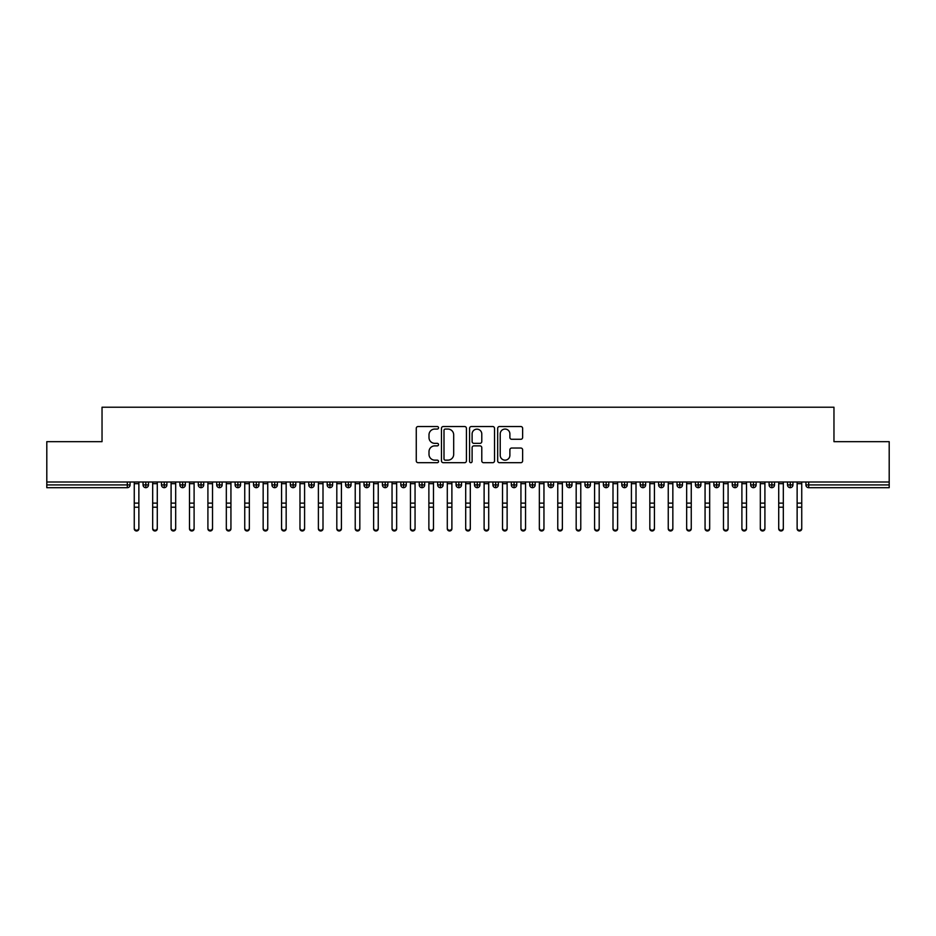 <?xml version="1.0" encoding="UTF-8"?>
<svg xmlns="http://www.w3.org/2000/svg" width="936" height="936" viewBox="0 0 936 936"><rect width="100%" height="100%" fill="white"/><g stroke="black" fill="none" stroke-linecap="round" stroke-linejoin="round"><path stroke-width="1.4" d="M438.539 427.799A1.264 1.264 0 0 0 437.276 426.535L418.076 426.535A1.802 1.802 0 0 0 416.263 428.349L416.263 460.875A1.802 1.802 0 0 0 418.076 462.688L437.276 462.688A1.264 1.264 0 0 0 438.539 461.413A1.264 1.264 0 0 0 437.276 460.149L434.795 460.149A5.78 5.78 0 0 1 429.004 454.37L429.004 451.655A5.78 5.78 0 0 1 434.795 445.875L437.276 445.875A1.264 1.264 0 0 0 438.539 444.612A1.264 1.264 0 0 0 437.276 443.348L434.795 443.348A5.78 5.78 0 0 1 429.004 437.557L429.004 434.854A5.78 5.78 0 0 1 434.795 429.062L437.276 429.062A1.264 1.264 0 0 0 438.539 427.799M520.825 439.276A1.802 1.802 0 0 0 522.627 437.475L522.627 428.349A1.802 1.802 0 0 0 520.825 426.535L499.496 426.535A1.802 1.802 0 0 0 497.683 428.349L497.683 460.875A1.802 1.802 0 0 0 499.496 462.688L520.825 462.688A1.802 1.802 0 0 0 522.627 460.875L522.627 449.853A1.802 1.802 0 0 0 520.825 448.04L511.688 448.04A1.802 1.802 0 0 0 509.886 449.853L509.886 455.317A4.832 4.832 0 0 1 505.054 460.149A4.832 4.832 0 0 1 500.222 455.317L500.222 433.906A4.832 4.832 0 0 1 505.054 429.062A4.832 4.832 0 0 1 509.886 433.906L509.886 437.475A1.802 1.802 0 0 0 511.688 439.276L520.825 439.276M46.8 481.993L889.2 481.993L889.2 441.663L833.964 441.663L833.964 407.23L102.036 407.23L102.036 441.663L46.8 441.663L46.8 484.93L127.308 484.93L127.308 481.993M466.42 428.349A1.802 1.802 0 0 0 464.607 426.535L443.29 426.535A1.802 1.802 0 0 0 441.476 428.349L441.476 460.875A1.802 1.802 0 0 0 443.29 462.688L464.607 462.688A1.802 1.802 0 0 0 466.42 460.875L466.42 428.349M471.393 426.535L492.71 426.535A1.802 1.802 0 0 1 494.524 428.349L494.524 460.875A1.802 1.802 0 0 1 492.71 462.688L483.584 462.688A1.802 1.802 0 0 1 481.783 460.875L481.783 447.677A1.802 1.802 0 0 0 479.969 445.875L473.92 445.875A1.802 1.802 0 0 0 472.107 447.677L472.107 461.413A1.264 1.264 0 0 1 470.843 462.688A1.264 1.264 0 0 1 469.579 461.413L469.579 428.349A1.802 1.802 0 0 1 471.393 426.535M130.069 484.93L127.308 484.93L127.308 487.691A2.761 2.761 0 0 0 130.069 484.93L130.069 481.993L130.069 484.93A2.761 2.761 0 0 1 127.308 487.691L46.8 487.691L46.8 484.93M889.2 481.993L889.2 487.691L808.692 487.691A2.761 2.761 0 0 1 805.931 484.93L805.931 481.993L805.931 484.93A2.761 2.761 0 0 0 808.692 487.691L808.692 484.93L889.2 484.93M145.817 481.993L145.817 484.93L143.056 484.93L143.056 481.993L143.056 484.93A2.761 2.761 0 0 0 145.817 487.691A2.761 2.761 0 0 0 148.485 484.942L148.485 484.942A2.761 2.761 0 0 1 145.817 487.691A2.761 2.761 0 0 1 143.056 484.93A2.761 2.761 0 0 0 145.817 487.691L145.817 484.93L148.485 484.93L148.485 481.993M164.233 481.993L164.233 484.93L161.472 484.93L161.472 481.993L161.472 484.93A2.761 2.761 0 0 0 164.233 487.691A2.761 2.761 0 0 0 166.9 484.942L166.9 484.942A2.761 2.761 0 0 1 164.233 487.691A2.761 2.761 0 0 1 161.472 484.93A2.761 2.761 0 0 0 164.233 487.691L164.233 484.93L166.9 484.93L166.9 481.993M182.637 481.993L182.637 484.93L179.876 484.93L179.876 481.993L179.876 484.93A2.761 2.761 0 0 0 182.637 487.691A2.761 2.761 0 0 0 185.316 484.942L185.316 484.942A2.761 2.761 0 0 1 182.637 487.691A2.761 2.761 0 0 1 179.876 484.93A2.761 2.761 0 0 0 182.637 487.691L182.637 484.93L185.316 484.93L185.316 481.993M201.053 481.993L201.053 484.93L198.292 484.93L198.292 481.993L198.292 484.93A2.761 2.761 0 0 0 201.053 487.691A2.761 2.761 0 0 0 203.72 484.942L203.72 484.942A2.761 2.761 0 0 1 201.053 487.691A2.761 2.761 0 0 1 198.292 484.93A2.761 2.761 0 0 0 201.053 487.691L201.053 484.93L203.72 484.93L203.72 481.993M219.469 481.993L219.469 484.93L216.707 484.93L216.707 481.993L216.707 484.93A2.761 2.761 0 0 0 219.469 487.691A2.761 2.761 0 0 0 222.136 484.942L222.136 484.942A2.761 2.761 0 0 1 219.469 487.691A2.761 2.761 0 0 1 216.707 484.93A2.761 2.761 0 0 0 219.469 487.691L219.469 484.93L222.136 484.93L222.136 481.993M237.884 487.691A2.761 2.761 0 0 1 235.123 484.93L235.123 481.993L235.123 484.93A2.761 2.761 0 0 0 237.884 487.691A2.761 2.761 0 0 0 240.552 484.942L240.552 484.942A2.761 2.761 0 0 1 237.884 487.691L237.884 484.93L240.552 484.93L240.552 481.993M256.3 481.993L256.3 487.691A2.761 2.761 0 0 1 253.539 484.93L253.539 481.993L253.539 484.93A2.761 2.761 0 0 0 256.3 487.691A2.761 2.761 0 0 0 258.968 484.942L258.968 481.993M274.704 481.993L274.704 487.691A2.761 2.761 0 0 1 271.943 484.93L271.943 481.993L271.943 484.93A2.761 2.761 0 0 0 274.704 487.691A2.761 2.761 0 0 0 277.384 484.942L277.384 481.993M293.12 481.993L293.12 484.93L290.359 484.93L290.359 481.993L290.359 484.93A2.761 2.761 0 0 0 293.12 487.691A2.761 2.761 0 0 0 295.788 484.942L295.788 484.942A2.761 2.761 0 0 1 293.12 487.691A2.761 2.761 0 0 1 290.359 484.93A2.761 2.761 0 0 0 293.12 487.691L293.12 484.93L295.788 484.93L295.788 481.993M311.536 481.993L311.536 484.93L308.775 484.93L308.775 481.993L308.775 484.93A2.761 2.761 0 0 0 311.536 487.691A2.761 2.761 0 0 0 314.204 484.942L314.204 484.942A2.761 2.761 0 0 1 311.536 487.691A2.761 2.761 0 0 1 308.775 484.93A2.761 2.761 0 0 0 311.536 487.691L311.536 484.93L314.204 484.93L314.204 481.993M329.952 481.993L329.952 484.93L327.19 484.93L327.19 481.993L327.19 484.93A2.761 2.761 0 0 0 329.952 487.691A2.761 2.761 0 0 0 332.619 484.942L332.619 484.942A2.761 2.761 0 0 1 329.952 487.691A2.761 2.761 0 0 1 327.19 484.93A2.761 2.761 0 0 0 329.952 487.691L329.952 484.93L332.619 484.93L332.619 481.993M348.356 481.993L348.356 484.93L345.595 484.93L345.595 481.993L345.595 484.93A2.761 2.761 0 0 0 348.356 487.691A2.761 2.761 0 0 0 351.035 484.942L351.035 484.942A2.761 2.761 0 0 1 348.356 487.691A2.761 2.761 0 0 1 345.595 484.93A2.761 2.761 0 0 0 348.356 487.691L348.356 484.93L351.035 484.93L351.035 481.993M366.772 481.993L366.772 487.691A2.761 2.761 0 0 1 364.01 484.93A2.761 2.761 0 0 0 366.772 487.691A2.761 2.761 0 0 1 364.01 484.93L364.01 481.993M369.439 481.993L369.439 484.942A2.761 2.761 0 0 1 366.772 487.691A2.761 2.761 0 0 0 369.439 484.942M385.187 487.691A2.761 2.761 0 0 1 382.426 484.93L382.426 481.993L382.426 484.93A2.761 2.761 0 0 0 385.187 487.691A2.761 2.761 0 0 0 387.855 484.942L387.855 484.942A2.761 2.761 0 0 1 385.187 487.691L385.187 484.93L387.855 484.93L387.855 481.993L387.855 484.93M403.603 481.993L403.603 487.691A2.761 2.761 0 0 1 400.842 484.93L400.842 481.993L400.842 484.93A2.761 2.761 0 0 0 403.603 487.691A2.761 2.761 0 0 0 406.271 484.942L406.271 481.993M422.019 481.993L422.019 487.691A2.761 2.761 0 0 1 419.246 484.93L419.246 481.993L419.246 484.93A2.761 2.761 0 0 0 422.019 487.691A2.761 2.761 0 0 0 424.687 484.942L424.687 481.993M440.423 481.993L440.423 484.93L437.662 484.93A2.761 2.761 0 0 0 440.423 487.691A2.761 2.761 0 0 1 437.662 484.93L437.662 481.993L437.662 484.93A2.761 2.761 0 0 0 440.423 487.691A2.761 2.761 0 0 0 443.091 484.942L443.091 481.993L443.091 484.93L440.423 484.93L440.423 487.691A2.761 2.761 0 0 0 443.091 484.942M458.839 487.691A2.761 2.761 0 0 1 456.078 484.93L456.078 481.993L456.078 484.93A2.761 2.761 0 0 0 458.839 487.691A2.761 2.761 0 0 0 461.506 484.942L461.506 484.942A2.761 2.761 0 0 1 458.839 487.691L458.839 484.93L461.506 484.93L461.506 481.993M477.255 481.993L477.255 484.93L474.493 484.93L474.493 481.993L474.493 484.93A2.761 2.761 0 0 0 477.255 487.691A2.761 2.761 0 0 0 479.922 484.942L479.922 484.942A2.761 2.761 0 0 1 477.255 487.691A2.761 2.761 0 0 1 474.493 484.93A2.761 2.761 0 0 0 477.255 487.691L477.255 484.93L479.922 484.93L479.922 481.993M495.67 487.691A2.761 2.761 0 0 1 492.909 484.93L492.909 481.993L492.909 484.93A2.761 2.761 0 0 0 495.67 487.691A2.761 2.761 0 0 0 498.338 484.942L498.338 484.942A2.761 2.761 0 0 1 495.67 487.691L495.67 484.93L498.338 484.93L498.338 481.993M514.075 481.993L514.075 487.691A2.761 2.761 0 0 1 511.313 484.93L511.313 481.993M516.754 481.993L516.754 484.942L511.313 484.93A2.761 2.761 0 0 0 514.075 487.691A2.761 2.761 0 0 0 516.754 484.942A2.761 2.761 0 0 1 514.075 487.691M532.49 487.691A2.761 2.761 0 0 1 529.729 484.93L529.729 481.993L529.729 484.93A2.761 2.761 0 0 0 532.49 487.691A2.761 2.761 0 0 0 535.158 484.942L535.158 484.942A2.761 2.761 0 0 1 532.49 487.691L532.49 484.93L535.158 484.93L535.158 481.993M550.906 481.993L550.906 487.691A2.761 2.761 0 0 1 548.145 484.93L548.145 481.993M553.574 481.993L553.574 484.942L548.145 484.93A2.761 2.761 0 0 0 550.906 487.691A2.761 2.761 0 0 0 553.574 484.942A2.761 2.761 0 0 1 550.906 487.691M569.322 481.993L569.322 487.691A2.761 2.761 0 0 1 566.561 484.93L566.561 481.993M571.99 481.993L571.99 484.942L566.561 484.93A2.761 2.761 0 0 0 569.322 487.691A2.761 2.761 0 0 0 571.99 484.942A2.761 2.761 0 0 1 569.322 487.691M587.726 481.993L587.726 487.691A2.761 2.761 0 0 1 584.965 484.93A2.761 2.761 0 0 0 587.726 487.691A2.761 2.761 0 0 1 584.965 484.93L584.965 481.993M590.405 481.993L590.405 484.942L590.405 481.993M606.142 481.993L606.142 487.691A2.761 2.761 0 0 1 603.381 484.93L603.381 481.993M608.809 481.993L608.809 484.942L603.381 484.93A2.761 2.761 0 0 0 606.142 487.691A2.761 2.761 0 0 0 608.809 484.942A2.761 2.761 0 0 1 606.142 487.691M624.558 481.993L624.558 487.691A2.761 2.761 0 0 1 621.797 484.93L621.797 481.993M627.225 481.993L627.225 484.942L621.797 484.93A2.761 2.761 0 0 0 624.558 487.691A2.761 2.761 0 0 0 627.225 484.942A2.761 2.761 0 0 1 624.558 487.691M642.973 481.993L642.973 487.691A2.761 2.761 0 0 1 640.212 484.93L640.212 481.993M645.641 481.993L645.641 484.942L640.212 484.93A2.761 2.761 0 0 0 642.973 487.691A2.761 2.761 0 0 0 645.641 484.942A2.761 2.761 0 0 1 642.973 487.691M661.389 481.993L661.389 487.691A2.761 2.761 0 0 1 658.616 484.93L658.616 481.993M664.057 481.993L664.057 484.942L658.616 484.93A2.761 2.761 0 0 0 661.389 487.691A2.761 2.761 0 0 0 664.057 484.942A2.761 2.761 0 0 1 661.389 487.691M679.793 481.993L679.793 487.691A2.761 2.761 0 0 1 677.032 484.93L677.032 481.993M682.461 481.993L682.461 484.942L682.461 481.993M698.209 481.993L698.209 487.691A2.761 2.761 0 0 1 695.448 484.93L695.448 481.993M700.877 481.993L700.877 484.942L695.448 484.93A2.761 2.761 0 0 0 698.209 487.691A2.761 2.761 0 0 0 700.877 484.942A2.761 2.761 0 0 1 698.209 487.691M716.625 487.691A2.761 2.761 0 0 1 713.864 484.93L713.864 481.993L713.864 484.93A2.761 2.761 0 0 0 716.625 487.691A2.761 2.761 0 0 0 719.293 484.942L719.293 484.942A2.761 2.761 0 0 1 716.625 487.691L716.625 484.93L719.293 484.93L719.293 481.993M735.041 481.993L735.041 487.691A2.761 2.761 0 0 1 732.28 484.93L732.28 481.993M737.708 481.993L737.708 484.942L737.708 481.993M753.445 481.993L753.445 487.691A2.761 2.761 0 0 1 750.684 484.93A2.761 2.761 0 0 0 753.445 487.691A2.761 2.761 0 0 1 750.684 484.93L750.684 481.993M756.124 481.993L756.124 484.942L756.124 481.993M771.861 481.993L771.861 484.93L769.1 484.93L769.1 481.993L769.1 484.93A2.761 2.761 0 0 0 771.861 487.691A2.761 2.761 0 0 0 774.528 484.942L774.528 484.942A2.761 2.761 0 0 1 771.861 487.691A2.761 2.761 0 0 1 769.1 484.93A2.761 2.761 0 0 0 771.861 487.691L771.861 484.93L774.528 484.93L774.528 481.993M790.277 481.993L790.277 487.691A2.761 2.761 0 0 1 787.515 484.93A2.761 2.761 0 0 0 790.277 487.691A2.761 2.761 0 0 1 787.515 484.93L787.515 481.993M792.944 481.993L792.944 484.942A2.761 2.761 0 0 1 790.277 487.691A2.761 2.761 0 0 0 792.944 484.942M237.884 481.993L237.884 484.93L235.123 484.93M385.187 481.993L385.187 484.93L382.426 484.93M458.839 481.993L458.839 484.93L456.078 484.93M495.67 481.993L495.67 484.93L492.909 484.93M532.49 481.993L532.49 484.93L529.729 484.93M587.726 487.691A2.761 2.761 0 0 0 590.405 484.942A2.761 2.761 0 0 1 587.726 487.691M679.793 487.691A2.761 2.761 0 0 0 682.461 484.942A2.761 2.761 0 0 1 679.793 487.691A2.761 2.761 0 0 1 677.032 484.93L682.461 484.93M716.625 481.993L716.625 484.93L713.864 484.93M735.041 487.691A2.761 2.761 0 0 0 737.708 484.942A2.761 2.761 0 0 1 735.041 487.691A2.761 2.761 0 0 1 732.28 484.93L737.708 484.93M753.445 487.691A2.761 2.761 0 0 0 756.124 484.942A2.761 2.761 0 0 1 753.445 487.691M445.267 429.062A1.264 1.264 0 0 0 444.003 430.326L444.003 458.886A1.264 1.264 0 0 0 445.267 460.149L447.888 460.149A5.78 5.78 0 0 0 453.679 454.37L453.679 434.854A5.78 5.78 0 0 0 447.888 429.062L445.267 429.062M481.783 433.988A4.832 4.832 0 0 0 476.95 429.156A4.832 4.832 0 0 0 472.107 433.988L472.107 441.535A1.802 1.802 0 0 0 473.92 443.348L479.969 443.348A1.802 1.802 0 0 0 481.783 441.535L481.783 433.988M138.867 528.77A2.305 2.2 180 0 1 136.562 530.969A2.305 2.2 180 0 1 134.257 528.77L134.257 528.056A2.305 2.2 -0 0 0 136.562 530.256A2.305 2.2 -0 0 0 138.867 528.056L138.867 507.92M134.257 481.993L134.257 528.056M138.867 481.993L138.867 528.056M157.283 528.77A2.305 2.2 180 0 1 154.978 530.969A2.305 2.2 180 0 1 152.673 528.77L152.673 528.056A2.305 2.2 -0 0 0 154.978 530.256A2.305 2.2 -0 0 0 157.283 528.056L157.283 507.92M175.687 528.77A2.305 2.2 180 0 1 173.394 530.969A2.305 2.2 180 0 1 171.089 528.77L171.089 528.056A2.305 2.2 -0 0 0 173.394 530.256A2.305 2.2 -0 0 0 175.687 528.056L175.687 507.92M194.103 528.77A2.305 2.2 180 0 1 191.798 530.969A2.305 2.2 180 0 1 189.505 528.77L189.505 528.056A2.305 2.2 -0 0 0 191.798 530.256A2.305 2.2 -0 0 0 194.103 528.056L194.103 507.92M212.519 528.77A2.305 2.2 180 0 1 210.214 530.969A2.305 2.2 180 0 1 207.909 528.77L207.909 528.056A2.305 2.2 -0 0 0 210.214 530.256A2.305 2.2 -0 0 0 212.519 528.056L212.519 507.92M152.673 481.993L152.673 528.056M157.283 481.993L157.283 528.056M171.089 481.993L171.089 528.056M175.687 481.993L175.687 528.056M189.505 481.993L189.505 528.056M194.103 481.993L194.103 528.056M207.909 481.993L207.909 528.056M212.519 481.993L212.519 528.056M230.935 528.77A2.305 2.2 180 0 1 228.63 530.969A2.305 2.2 180 0 1 226.325 528.77L226.325 528.056A2.305 2.2 -0 0 0 228.63 530.256A2.305 2.2 -0 0 0 230.935 528.056L230.935 507.92M226.325 481.993L226.325 528.056M230.935 481.993L230.935 528.056M249.339 528.77A2.305 2.2 180 0 1 247.046 530.969A2.305 2.2 180 0 1 244.741 528.77L244.741 528.056A2.305 2.2 -0 0 0 247.046 530.256A2.305 2.2 -0 0 0 249.339 528.056L249.339 507.92M267.754 528.77A2.305 2.2 180 0 1 265.461 530.969A2.305 2.2 180 0 1 263.156 528.77L263.156 528.056A2.305 2.2 -0 0 0 265.461 530.256A2.305 2.2 -0 0 0 267.754 528.056L267.754 507.92M286.17 528.77A2.305 2.2 180 0 1 283.865 530.969A2.305 2.2 180 0 1 281.572 528.77L281.572 528.056A2.305 2.2 -0 0 0 283.865 530.256A2.305 2.2 -0 0 0 286.17 528.056L286.17 507.92M304.586 528.77A2.305 2.2 180 0 1 302.281 530.969A2.305 2.2 180 0 1 299.976 528.77L299.976 528.056A2.305 2.2 -0 0 0 302.281 530.256A2.305 2.2 -0 0 0 304.586 528.056L304.586 507.92M244.741 481.993L244.741 528.056M249.339 481.993L249.339 528.056M263.156 481.993L263.156 528.056M267.754 481.993L267.754 528.056M281.572 481.993L281.572 528.056M286.17 481.993L286.17 528.056M299.976 481.993L299.976 528.056M304.586 481.993L304.586 528.056M323.002 528.77A2.305 2.2 180 0 1 320.697 530.969A2.305 2.2 180 0 1 318.392 528.77L318.392 528.056A2.305 2.2 -0 0 0 320.697 530.256A2.305 2.2 -0 0 0 323.002 528.056L323.002 507.92M341.406 528.77A2.305 2.2 180 0 1 339.113 530.969A2.305 2.2 180 0 1 336.808 528.77L336.808 528.056A2.305 2.2 -0 0 0 339.113 530.256A2.305 2.2 -0 0 0 341.406 528.056L341.406 507.92M359.822 528.77A2.305 2.2 180 0 1 357.517 530.969A2.305 2.2 180 0 1 355.224 528.77L355.224 528.056A2.305 2.2 -0 0 0 357.517 530.256A2.305 2.2 -0 0 0 359.822 528.056L359.822 507.92M378.238 528.77A2.305 2.2 180 0 1 375.933 530.969A2.305 2.2 180 0 1 373.628 528.77L373.628 528.056A2.305 2.2 -0 0 0 375.933 530.256A2.305 2.2 -0 0 0 378.238 528.056L378.238 507.92M396.653 528.77A2.305 2.2 180 0 1 394.349 530.969A2.305 2.2 180 0 1 392.044 528.77L392.044 528.056A2.305 2.2 -0 0 0 394.349 530.256A2.305 2.2 -0 0 0 396.653 528.056L396.653 507.92M318.392 481.993L318.392 528.056M323.002 481.993L323.002 528.056M336.808 481.993L336.808 528.056M341.406 481.993L341.406 528.056M355.224 481.993L355.224 528.056M359.822 481.993L359.822 528.056M373.628 481.993L373.628 528.056M378.238 481.993L378.238 528.056M392.044 481.993L392.044 528.056M396.653 481.993L396.653 528.056M415.057 528.77A2.305 2.2 180 0 1 412.764 530.969A2.305 2.2 180 0 1 410.459 528.77L410.459 528.056A2.305 2.2 -0 0 0 412.764 530.256A2.305 2.2 -0 0 0 415.057 528.056L415.057 507.92M410.459 481.993L410.459 528.056M415.057 481.993L415.057 528.056M433.473 528.77A2.305 2.2 180 0 1 431.168 530.969A2.305 2.2 180 0 1 428.875 528.77L428.875 528.056A2.305 2.2 -0 0 0 431.168 530.256A2.305 2.2 -0 0 0 433.473 528.056L433.473 507.92M428.875 481.993L428.875 528.056M433.473 481.993L433.473 528.056M451.889 528.77A2.305 2.2 180 0 1 449.584 530.969A2.305 2.2 180 0 1 447.291 528.77L447.291 528.056A2.305 2.2 -0 0 0 449.584 530.256A2.305 2.2 -0 0 0 451.889 528.056L451.889 507.92M447.291 528.77L447.291 481.993M451.889 481.993L451.889 528.056M470.305 528.77A2.305 2.2 180 0 1 468 530.969A2.305 2.2 180 0 1 465.695 528.77L465.695 528.056A2.305 2.2 -0 0 0 468 530.256A2.305 2.2 -0 0 0 470.305 528.056L470.305 507.92M465.695 481.993L465.695 528.056M470.305 481.993L470.305 528.056M488.709 528.77A2.305 2.2 180 0 1 486.416 530.969A2.305 2.2 180 0 1 484.111 528.77L484.111 528.056A2.305 2.2 -0 0 0 486.416 530.256A2.305 2.2 -0 0 0 488.709 528.056L488.709 507.92M484.111 481.993L484.111 528.056M488.709 481.993L488.709 528.056M507.125 528.77A2.305 2.2 180 0 1 504.832 530.969A2.305 2.2 180 0 1 502.527 528.77L502.527 528.056A2.305 2.2 -0 0 0 504.832 530.256A2.305 2.2 -0 0 0 507.125 528.056L507.125 507.92M502.527 481.993L502.527 528.056M507.125 481.993L507.125 528.056M525.541 528.77A2.305 2.2 180 0 1 523.236 530.969A2.305 2.2 180 0 1 520.942 528.77L520.942 528.056A2.305 2.2 -0 0 0 523.236 530.256A2.305 2.2 -0 0 0 525.541 528.056L525.541 507.92M520.942 481.993L520.942 528.056M525.541 481.993L525.541 528.056M543.956 528.77A2.305 2.2 180 0 1 541.651 530.969A2.305 2.2 180 0 1 539.347 528.77L539.347 528.056A2.305 2.2 -0 0 0 541.651 530.256A2.305 2.2 -0 0 0 543.956 528.056L543.956 507.92M539.347 481.993L539.347 528.056M543.956 481.993L543.956 528.056M562.372 528.77A2.305 2.2 180 0 1 560.067 530.969A2.305 2.2 180 0 1 557.762 528.77L557.762 528.056A2.305 2.2 -0 0 0 560.067 530.256A2.305 2.2 -0 0 0 562.372 528.056L562.372 507.92M557.762 481.993L557.762 528.056M562.372 481.993L562.372 528.056M580.776 528.77A2.305 2.2 180 0 1 578.483 530.969A2.305 2.2 180 0 1 576.178 528.77L576.178 528.056A2.305 2.2 -0 0 0 578.483 530.256A2.305 2.2 -0 0 0 580.776 528.056L580.776 507.92M576.178 481.993L576.178 528.056M580.776 481.993L580.776 528.056M599.192 528.77A2.305 2.2 180 0 1 596.887 530.969A2.305 2.2 180 0 1 594.594 528.77L594.594 528.056A2.305 2.2 -0 0 0 596.887 530.256A2.305 2.2 -0 0 0 599.192 528.056L599.192 507.92M594.594 481.993L594.594 528.056M599.192 481.993L599.192 528.056M617.608 528.77A2.305 2.2 180 0 1 615.303 530.969A2.305 2.2 180 0 1 612.998 528.77L612.998 528.056A2.305 2.2 -0 0 0 615.303 530.256A2.305 2.2 -0 0 0 617.608 528.056L617.608 507.92M612.998 481.993L612.998 528.056M617.608 481.993L617.608 528.056M636.024 528.77A2.305 2.2 180 0 1 633.719 530.969A2.305 2.2 180 0 1 631.414 528.77L631.414 528.056A2.305 2.2 -0 0 0 633.719 530.256A2.305 2.2 -0 0 0 636.024 528.056L636.024 507.92M631.414 481.993L631.414 528.056M636.024 481.993L636.024 528.056M654.428 528.77A2.305 2.2 180 0 1 652.135 530.969A2.305 2.2 180 0 1 649.83 528.77L649.83 528.056A2.305 2.2 -0 0 0 652.135 530.256A2.305 2.2 -0 0 0 654.428 528.056L654.428 507.92M649.83 481.993L649.83 528.056M654.428 481.993L654.428 528.056M672.844 528.77A2.305 2.2 180 0 1 670.539 530.969A2.305 2.2 180 0 1 668.245 528.77L668.245 528.056A2.305 2.2 -0 0 0 670.539 530.256A2.305 2.2 -0 0 0 672.844 528.056L672.844 507.92M668.245 481.993L668.245 528.056M672.844 481.993L672.844 528.056M691.259 528.77A2.305 2.2 180 0 1 688.954 530.969A2.305 2.2 180 0 1 686.661 528.77L686.661 528.056A2.305 2.2 -0 0 0 688.954 530.256A2.305 2.2 -0 0 0 691.259 528.056L691.259 507.92M686.661 481.993L686.661 528.056M691.259 481.993L691.259 528.056M709.675 528.77A2.305 2.2 180 0 1 707.37 530.969A2.305 2.2 180 0 1 705.065 528.77L705.065 528.056A2.305 2.2 -0 0 0 707.37 530.256A2.305 2.2 -0 0 0 709.675 528.056L709.675 507.92M705.065 481.993L705.065 528.056M709.675 481.993L709.675 528.056M728.091 528.77A2.305 2.2 180 0 1 725.786 530.969A2.305 2.2 180 0 1 723.481 528.77L723.481 528.056A2.305 2.2 -0 0 0 725.786 530.256A2.305 2.2 -0 0 0 728.091 528.056L728.091 507.92M723.481 481.993L723.481 528.056M728.091 481.993L728.091 528.056M746.495 528.77A2.305 2.2 180 0 1 744.202 530.969A2.305 2.2 180 0 1 741.897 528.77L741.897 528.056A2.305 2.2 -0 0 0 744.202 530.256A2.305 2.2 -0 0 0 746.495 528.056L746.495 507.92M741.897 481.993L741.897 528.056M746.495 481.993L746.495 528.056M764.911 528.77A2.305 2.2 180 0 1 762.606 530.969A2.305 2.2 180 0 1 760.313 528.77L760.313 528.056A2.305 2.2 -0 0 0 762.606 530.256A2.305 2.2 -0 0 0 764.911 528.056L764.911 507.92M760.313 481.993L760.313 528.056M764.911 481.993L764.911 528.056M783.327 528.77A2.305 2.2 180 0 1 781.022 530.969A2.305 2.2 180 0 1 778.717 528.77L778.717 528.056A2.305 2.2 -0 0 0 781.022 530.256A2.305 2.2 -0 0 0 783.327 528.056L783.327 507.92M778.717 481.993L778.717 528.056M783.327 481.993L783.327 528.056M801.742 528.77A2.305 2.2 180 0 1 799.438 530.969A2.305 2.2 180 0 1 797.133 528.77L797.133 528.056A2.305 2.2 -0 0 0 799.438 530.256A2.305 2.2 -0 0 0 801.742 528.056L801.742 507.92M797.133 481.993L797.133 528.056M801.742 481.993L801.742 528.056M808.692 481.993L808.692 484.93L805.931 484.93M258.968 484.93L253.539 484.93A2.761 2.761 0 0 0 256.3 487.691A2.761 2.761 0 0 0 258.968 484.942M271.943 484.93L277.384 484.93M274.704 487.691A2.761 2.761 0 0 0 277.384 484.942M364.01 484.93L369.439 484.93M400.842 484.93L406.271 484.93M424.687 484.93L419.246 484.93A2.761 2.761 0 0 0 422.019 487.691A2.761 2.761 0 0 0 424.687 484.942M403.603 487.691A2.761 2.761 0 0 0 406.271 484.942M584.965 484.93L590.405 484.93M750.684 484.93L756.124 484.93M787.515 484.93L792.944 484.93M138.867 483.678L134.257 483.678M138.867 503.112L134.257 503.112M138.867 507.207L134.257 507.207M157.283 483.678L152.673 483.678M157.283 503.112L152.673 503.112M157.283 507.207L152.673 507.207M175.687 483.678L171.089 483.678M175.687 503.112L171.089 503.112M175.687 507.207L171.089 507.207M194.103 483.678L189.505 483.678M194.103 503.112L189.505 503.112M194.103 507.207L189.505 507.207M212.519 483.678L207.909 483.678M212.519 503.112L207.909 503.112M212.519 507.207L207.909 507.207M230.935 483.678L226.325 483.678M230.935 503.112L226.325 503.112M230.935 507.207L226.325 507.207M249.339 483.678L244.741 483.678M249.339 503.112L244.741 503.112M249.339 507.207L244.741 507.207M267.754 483.678L263.156 483.678M267.754 503.112L263.156 503.112M267.754 507.207L263.156 507.207M286.17 483.678L281.572 483.678M286.17 503.112L281.572 503.112M286.17 507.207L281.572 507.207M304.586 483.678L299.976 483.678M304.586 503.112L299.976 503.112M304.586 507.207L299.976 507.207M323.002 483.678L318.392 483.678M323.002 503.112L318.392 503.112M323.002 507.207L318.392 507.207M341.406 483.678L336.808 483.678M341.406 503.112L336.808 503.112M341.406 507.207L336.808 507.207M359.822 483.678L355.224 483.678M359.822 503.112L355.224 503.112M359.822 507.207L355.224 507.207M378.238 483.678L373.628 483.678M378.238 503.112L373.628 503.112M378.238 507.207L373.628 507.207M396.653 483.678L392.044 483.678M396.653 503.112L392.044 503.112M396.653 507.207L392.044 507.207M415.057 483.678L410.459 483.678M415.057 503.112L410.459 503.112M415.057 507.207L410.459 507.207M433.473 483.678L428.875 483.678M433.473 503.112L428.875 503.112M433.473 507.207L428.875 507.207M451.889 483.678L447.291 483.678M451.889 503.112L447.291 503.112M451.889 507.207L447.291 507.207M470.305 483.678L465.695 483.678M470.305 503.112L465.695 503.112M470.305 507.207L465.695 507.207M488.709 483.678L484.111 483.678M488.709 503.112L484.111 503.112M488.709 507.207L484.111 507.207M507.125 483.678L502.527 483.678M507.125 503.112L502.527 503.112M507.125 507.207L502.527 507.207M525.541 483.678L520.942 483.678M525.541 503.112L520.942 503.112M525.541 507.207L520.942 507.207M543.956 483.678L539.347 483.678M543.956 503.112L539.347 503.112M543.956 507.207L539.347 507.207M562.372 483.678L557.762 483.678M562.372 503.112L557.762 503.112M562.372 507.207L557.762 507.207M580.776 483.678L576.178 483.678M580.776 503.112L576.178 503.112M580.776 507.207L576.178 507.207M599.192 483.678L594.594 483.678M599.192 503.112L594.594 503.112M599.192 507.207L594.594 507.207M617.608 483.678L612.998 483.678M617.608 503.112L612.998 503.112M617.608 507.207L612.998 507.207M636.024 483.678L631.414 483.678M636.024 503.112L631.414 503.112M636.024 507.207L631.414 507.207M654.428 483.678L649.83 483.678M654.428 503.112L649.83 503.112M654.428 507.207L649.83 507.207M672.844 483.678L668.245 483.678M672.844 503.112L668.245 503.112M672.844 507.207L668.245 507.207M691.259 483.678L686.661 483.678M691.259 503.112L686.661 503.112M691.259 507.207L686.661 507.207M709.675 483.678L705.065 483.678M709.675 503.112L705.065 503.112M709.675 507.207L705.065 507.207M728.091 483.678L723.481 483.678M728.091 503.112L723.481 503.112M728.091 507.207L723.481 507.207M746.495 483.678L741.897 483.678M746.495 503.112L741.897 503.112M746.495 507.207L741.897 507.207M764.911 483.678L760.313 483.678M764.911 503.112L760.313 503.112M764.911 507.207L760.313 507.207M783.327 483.678L778.717 483.678M783.327 503.112L778.717 503.112M783.327 507.207L778.717 507.207M801.742 483.678L797.133 483.678M801.742 503.112L797.133 503.112M801.742 507.207L797.133 507.207"/></g></svg>
